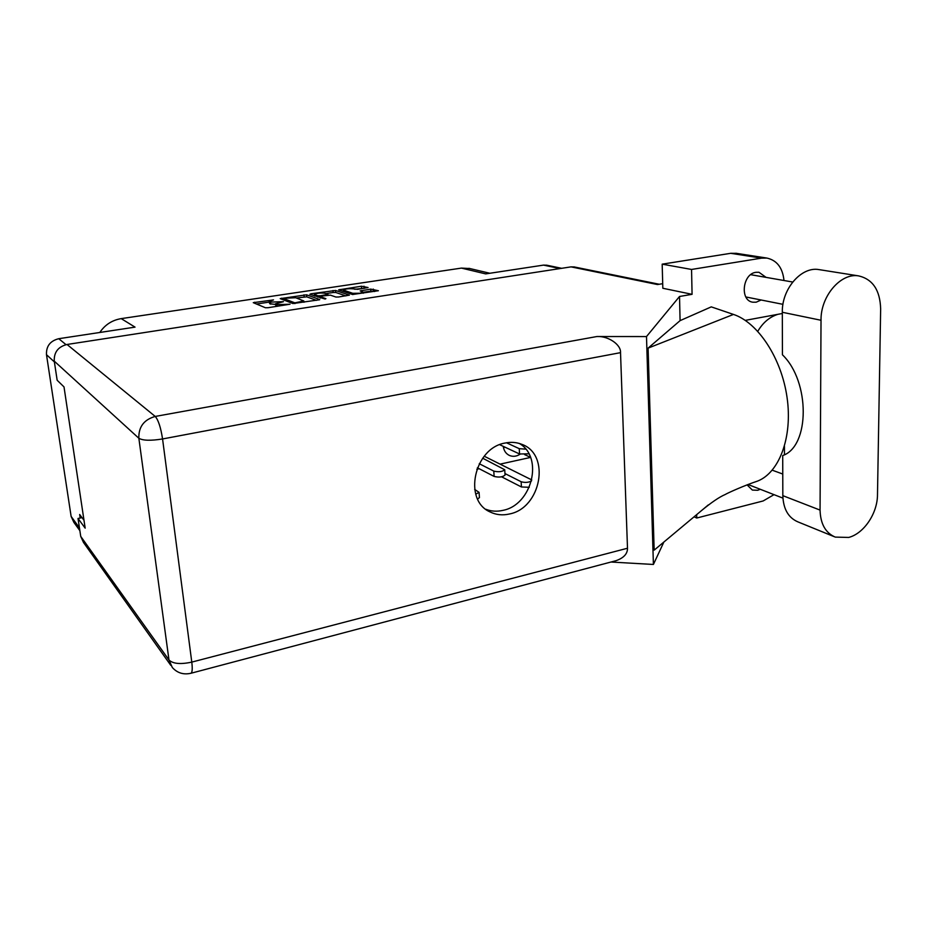 <?xml version="1.0" encoding="UTF-8"?>
<svg xmlns="http://www.w3.org/2000/svg" width="927" height="927" viewBox="0 0 927 927"><rect width="100%" height="100%" fill="white"/><g stroke="black" fill="none" stroke-linecap="round" stroke-linejoin="round"><path stroke-width="1.39" d="M503.257 446.35C503.871 450.765 505.968 453.813 509.537 455.505C513.037 456.895 516.559 456.466 520.093 454.195M352.747 293.314L359.838 293.245L363.141 292.156L360.174 290.916L370.696 289.12L378.39 290.73L352.515 294.508L338.633 289.861L361.414 286.234L368.077 287.544L357.625 289.328L353.5 288.876C349.108 288.448 345.701 288.818 343.268 290.024L352.747 293.314L352.851 294.566M325.099 299.05L325.91 298.656L320.244 296.663L321.402 296.119L330.371 295.134L335.887 297.034L338.552 296.999L349.375 295.134L335.539 290.464L310.997 293.778L309.838 294.311L325.099 299.05M79.861 530.661L73.882 522.376L71.124 516.409L46.489 354.705C46.107 346.2 50.185 340.869 58.76 338.703L135.029 327.127L121.205 318.621L461.426 268.1L469.78 268.529M83.986 520.256L79.664 514.497L80.197 518.019M319.653 299.502L306.547 294.809L280.221 298.621L292.909 303.558L319.676 299.745M273.5 299.908L253.268 302.665L265.389 307.741L268.065 307.718L290.024 304.218L276.849 304.624L275.435 303.824L283.477 301.681L270.475 302.086L269.108 301.321L273.5 299.908M461.426 268.1L485.69 273.894L543.523 265.11L546.837 265.226M99.803 332.469C104.971 324.786 112.109 320.163 121.205 318.621M476.814 469.247L479.189 468.726M500.151 464.114L530.568 457.428M269.12 301.414L269.687 303.732L269.467 301.681M275.504 304.438L269.687 303.732M275.446 303.929L276.026 306.281L275.806 304.207M269.189 302.109L256.408 304.033M316.501 300.36L306.744 296.825L296.466 298.007M284.624 298.239L283.766 298.621L294.856 302.839L303.847 300.985L295.725 297.741L284.624 298.239M313.175 295.504L314.45 295.307M325.864 293.592L333.141 292.503L332.955 290.499M345.922 295.887L335.725 292.469L333.141 292.503M324.751 293.21C320.336 292.758 316.872 293.152 314.357 294.392L317.752 295.783L320.371 295.759L327.973 294.392L324.751 293.21M374.763 291.495L370.87 291.136L363.152 292.306M364.485 288.297L354.705 289.259M343.349 290.962L342.26 291.124M819.619 269.711L818.923 269.595C801.334 266.304 781.681 289.039 782.318 312.272L782.434 354.786C810.337 381.623 809.885 446.466 782.712 455.551L782.828 495.655C783.327 509.027 788.356 517.776 797.938 521.889L834.138 536.64M820.059 510.093C820.465 523.917 825.528 532.921 835.25 537.104L848.715 537.44C863.929 533.523 877.452 513.396 877.487 494.809L880.65 308.9C880.082 290.255 872.782 279.259 858.726 275.91C840.812 272.55 820.546 296.188 821.021 320.267L820.059 510.093L782.828 495.655M766.061 277.37L758.97 272.271L755.945 272.306C742.434 273.778 739.676 300.661 752.794 302.202L756.189 302.19L761.125 300M747.081 484.891L752.365 490.07L757.695 490.279L760.267 489.282M505.192 443.025C474.045 447.926 462.84 500.406 490.163 511.982C496.154 514.902 502.585 515.574 509.456 513.987C541.183 508.077 550.928 454.357 521.727 444.3C516.536 442.249 511.02 441.82 505.192 443.025M519.352 443.477C543.871 457.382 532.017 504.937 502.944 510.36C496.976 511.739 491.287 511.38 485.887 509.294M662.179 264.16L691.554 269.456L692.075 294.322L662.828 288.262L662.179 264.16L730.685 253.314L736.42 253.338M170.777 665.343L83.5 542.469L80.73 536.385L168.981 660.012L138.853 438.262L54.264 361.148C53.87 352.295 58.123 346.733 67.022 344.473L571.032 266.872L657.498 284.543L662.701 283.685M692.075 294.322L679.526 296.478L646.501 336.559L596.942 336.524C608.251 335.852 621.206 344.693 620.522 352.654L627.498 548.239C627.579 553.813 623.744 557.973 615.968 560.708L614.844 561.009M663.859 542.052L653.408 564.462L610.963 562.029M696.675 514.624L696.745 518.019L763.153 500.962L774.022 494.647M784.439 446.374L784.462 454.717M783.987 280.51C782.655 267.764 776.93 260.278 766.803 258.054L761.484 258.135L730.685 253.314M691.554 269.456L761.484 258.135M679.526 296.478L680.082 320.638L711.264 306.872L733.477 314.427C757.788 322.399 781.484 357.926 787.058 397.451C792.77 436.976 779.387 472.48 757.718 481.032L754.451 482.179M745.238 320.371L782.318 313.5M708.298 504.925L654.161 550.151L648.089 348.135L733.477 314.427M680.082 320.638L648.089 348.135M646.501 336.559L653.408 564.462M82.016 517.648L78.019 518.471L80.73 536.385M571.032 266.872L574.369 266.976M54.264 361.148L57.161 380.255L64.009 386.907L85.168 528.147L78.019 518.471M757.788 331.298C762.921 322.608 769.607 316.953 777.846 314.334M696.745 518.019L694.056 516.814M528.9 453.824L519.549 453.987L499.711 444.693M525.76 449.143L519.247 448.668L506.466 442.77M479.421 497.475L477.66 499.097M474.67 489.41L479.074 492.364L475.748 494.195M529.271 487.289L521.438 486.965L501.6 476.826M531.484 481.02C528.32 482.573 524.867 482.805 521.136 481.727L504.96 473.558M484.242 456.235L531.762 479.931M505.041 474.844L505.053 475.064C502.666 477.127 499.027 477.579 494.126 476.432L477.37 467.787M482.7 458.216L504.728 469.746C502.341 471.785 498.703 472.237 493.79 471.113L479.259 463.72M530.545 457.359L524.624 454.601M505.458 447.382L503.384 447.243M54.392 361.924L46.489 354.705M71.124 516.409L79.444 527.869M58.76 338.703L66.014 344.659M560.024 268.563L543.523 265.11M270.696 304.149L270.475 302.086M277.034 306.362L276.849 304.624M254.786 303.361L254.67 302.214M306.744 296.825L306.547 294.809M281.669 299.247L281.565 298.181M304.149 296.86L303.952 294.832M283.917 300.105L283.766 298.621M294.925 303.616L294.856 302.839M311.09 294.763L310.997 293.778M335.725 292.469L335.539 290.464M320.383 298.054L320.244 296.663M314.844 296.095L314.716 294.716M317.88 297.173L317.752 295.783M320.429 296.339L320.371 295.759M343.778 291.623L343.662 290.348M361.472 291.414L361.403 290.522M370.87 291.136L370.696 289.12M373.5 291.101L373.326 289.085M339.954 290.371L339.873 289.467M361.588 288.227L361.414 286.234M364.16 288.193L363.998 286.211M67.022 344.473L155.226 416.443L596.942 336.524M620.522 352.654L162.561 438.958L191.785 662.11L627.498 548.239M190.777 673.303L190.974 673.257C192.306 672.399 192.573 668.68 191.785 662.11C180.603 664.52 173.001 663.825 168.981 660.012L172.318 667.51C177.324 673.037 183.546 674.949 190.974 673.257L615.968 560.708M162.561 438.958C160.777 427.474 158.332 419.966 155.226 416.443C143.963 419.63 138.505 426.907 138.853 438.262C142.839 440.626 150.742 440.858 162.561 438.958M782.318 312.272L821.021 320.267M519.549 453.987L519.247 448.668M521.438 486.965L521.136 481.727M494.126 476.432L493.79 471.113M508.911 455.203L509.537 455.505M283.847 300.081L283.685 298.564M303.975 302.26L303.847 300.985M320.255 298.007L320.116 296.57M314.508 295.968L314.369 294.473M328.042 295.122L327.973 294.392M343.407 291.507L343.28 290.105M363.233 293.245L363.141 292.156M468.911 268.32L489.815 273.256M546.524 265.157L561.646 268.309M782.77 474.045L772.237 470.186M792.689 282.028L750.696 274.682M487.787 510.626L490.163 511.982M701.102 510.928C711.357 502.446 719.387 496.976 725.169 494.531C727.695 492.944 745.134 485.157 757.718 481.032L757.718 481.032M574.045 266.906L659.224 284.253M735.899 253.256L766.803 258.054M782.956 304.334L745.864 296.964M782.909 498.123L748.066 484.52M818.923 269.595L858.726 275.91M479.433 497.695L479.074 492.364M505.053 475.064L504.728 469.746"/></g></svg>
